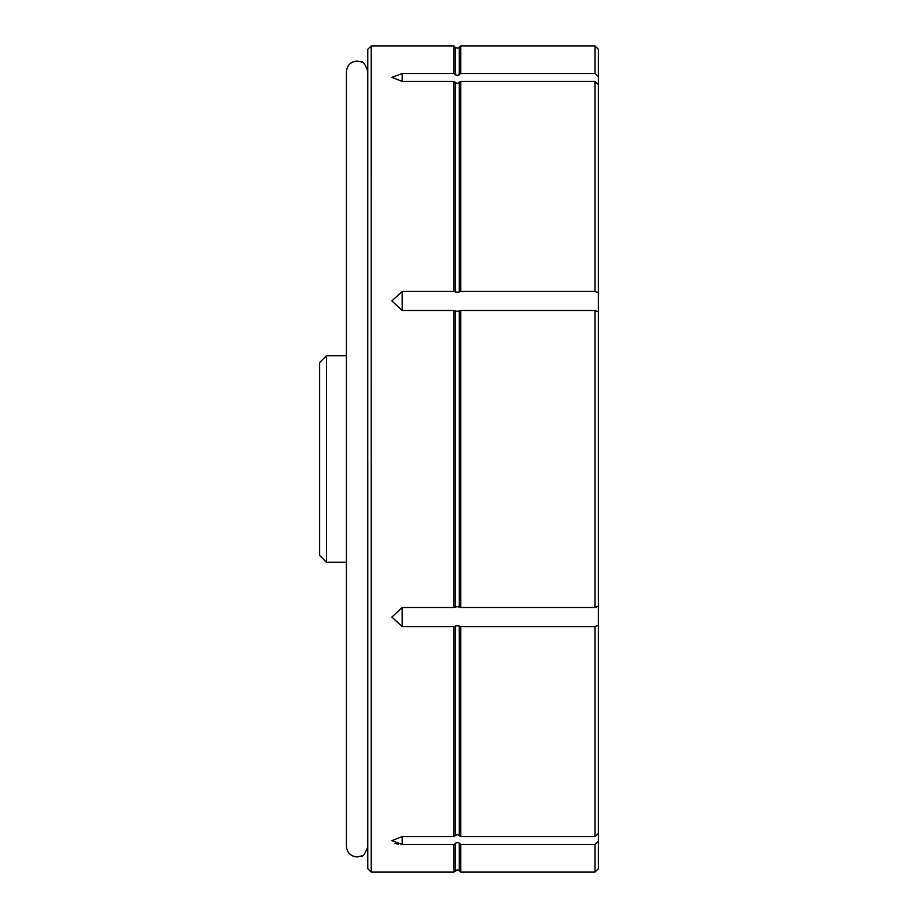 <?xml version="1.0" encoding="UTF-8"?>
<svg xmlns="http://www.w3.org/2000/svg" width="918" height="918" viewBox="0 0 918 918"><rect width="100%" height="100%" fill="white"/><g stroke="black" fill="none" stroke-linecap="round" stroke-linejoin="round"><path stroke-width="1.38" d="M402.199 844.491L391.871 840.659L402.199 836.585L402.199 844.491L453.836 844.491L457.279 842.357L459.229 843.103L460.721 844.491L460.721 872.1L594.979 872.1L594.979 844.491L460.721 844.491M402.199 73.509L402.199 81.415L391.871 77.342L402.199 73.509L453.836 73.509L457.279 75.643L460.721 73.509L594.979 73.509L594.979 45.9L598.421 49.343L598.421 606.178L594.979 607.498L594.979 310.502L598.421 311.822M402.199 291.419L402.199 310.502L391.871 300.909L402.199 291.419L453.836 291.419L457.279 292.303L460.721 291.419L594.979 291.419L594.979 81.415L598.421 84.594M402.199 81.415L453.836 81.415L457.279 83.549L460.721 81.415L460.721 291.419M402.199 310.502L453.836 310.502L453.836 607.498L457.279 606.614L460.721 607.498L594.979 607.498M453.836 310.502L457.279 311.386L460.721 310.502L460.721 607.498M402.199 836.585L453.836 836.585L457.279 834.451L460.721 836.585L594.979 836.585L594.979 626.581L598.421 625.261L598.421 606.178M402.199 626.581L391.871 617.091L402.199 607.498L402.199 626.581L453.836 626.581L457.279 625.697L460.721 626.581L460.721 836.585M371.216 872.1L367.774 868.658L367.774 459L367.751 846.97C365.089 853.683 363.046 856.678 361.612 855.955L357.102 856.953C350.619 856.322 347.061 852.765 346.43 846.281L346.43 71.719C347.061 65.235 350.619 61.678 357.102 61.047L361.612 62.045C363.046 61.322 365.089 64.317 367.751 71.03L367.751 459L367.774 49.343L371.216 45.9L371.216 872.1L453.836 872.1L453.836 844.491M453.836 81.415L453.836 291.419M371.216 45.9L453.836 45.9L453.836 73.509M326.464 562.275L319.579 555.39L319.579 362.61L326.464 355.725L326.464 562.275L346.43 562.275M598.421 625.261L598.421 833.406L594.979 836.585M460.721 626.581L594.979 626.581M460.721 310.502L594.979 310.502M598.421 292.739L594.979 291.419M460.721 81.415L594.979 81.415M598.421 76.699L594.979 73.509M459.229 74.897L459.229 47.392L460.721 45.9L460.721 73.509M594.979 844.491L598.421 841.301L598.421 868.658L594.979 872.1M598.421 841.301L598.421 833.406M402.199 607.498L453.836 607.498M394.935 843.401L398.366 844.227M453.836 626.581L453.836 836.585M459.229 843.103L459.229 870.608L457.279 869.794L453.836 872.1M459.229 82.804L459.229 291.993M459.229 311.076L459.229 606.924M459.229 626.007L459.229 835.196M455.328 311.076L455.328 606.924M455.328 626.007L455.328 835.196M455.328 82.804L455.328 291.993M459.229 47.392L457.279 48.206L455.328 47.392L455.328 74.897M455.328 843.103L455.328 870.608M326.464 355.725L346.43 355.725M460.721 45.9L594.979 45.9M459.229 870.608L460.721 872.1M455.328 47.392L453.836 45.9"/></g></svg>
